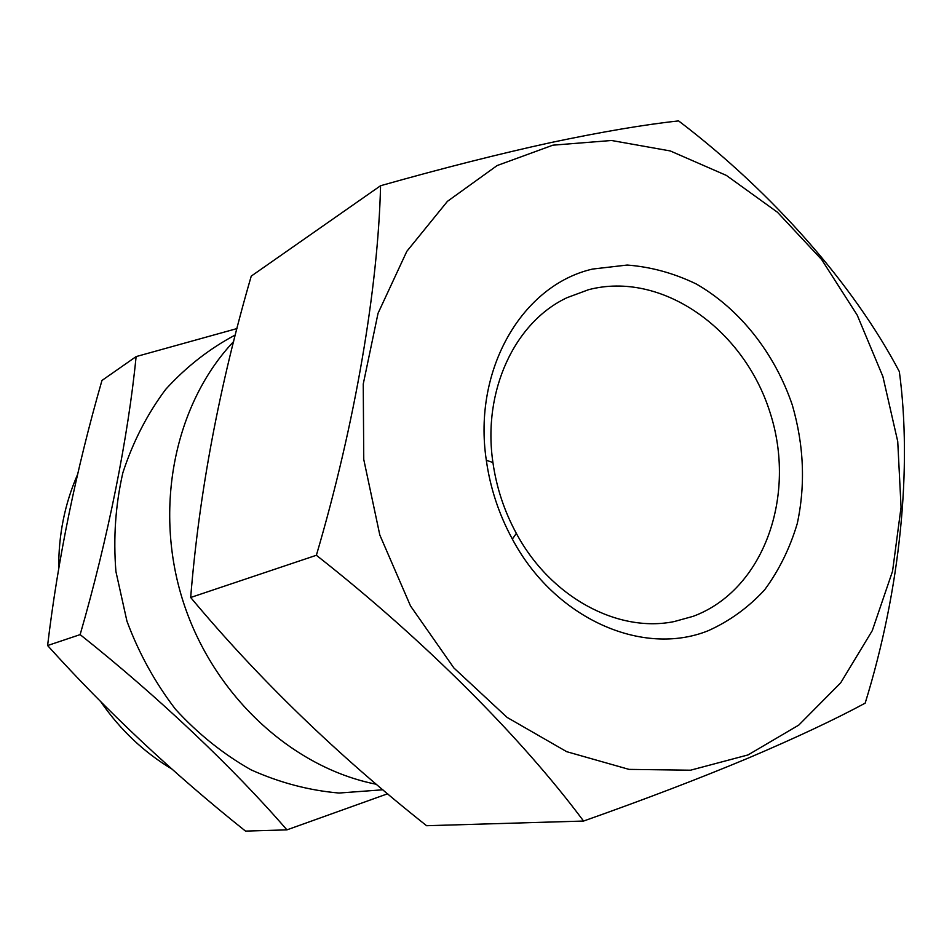 <?xml version="1.0" encoding="UTF-8"?>
<svg xmlns="http://www.w3.org/2000/svg" width="952" height="952" viewBox="0 0 952 952"><rect width="100%" height="100%" fill="white"/><g stroke="black" fill="none" stroke-linecap="round" stroke-linejoin="round"><path stroke-width="1.43" d="M708.252 630.7C642.636 657.213 554.754 618.788 512.355 539.094C498.943 514.389 490.256 488.114 486.317 460.28C472.608 369.4 522.339 285.148 592.513 269.071L627.189 265.049C650.847 266.846 673.885 273.164 696.293 283.993C739.93 309.043 774.749 353.335 792.326 405.076C803.916 445.167 805.571 484.616 797.3 523.445C789.97 548.066 779.093 570.177 764.682 589.776C748.439 607.459 729.637 621.097 708.252 630.7M693.115 616.337L674.123 621.585C617.598 633.139 550.47 597.166 516.341 533.382C504.274 511.153 496.468 487.531 492.922 462.505C482.331 390.939 514.806 322.05 567.095 297.655L588.586 289.694C661.557 270.57 743.726 328.726 769.966 412.264C797.169 495.48 763.909 590.169 693.115 616.337M748.01 754.936L798.764 725.103L840.687 682.834L872.27 630.64L892.559 571.188L901.056 507.214L897.736 441.442L882.897 376.552L857.205 315.1L821.635 259.551L777.486 212.272L726.376 175.418L670.291 150.951L611.565 140.491L552.874 145.18L497.134 165.553L447.44 201.336L406.825 251.328L378.039 313.303L363.248 384.037L363.759 459.459L379.812 535L410.514 605.96L453.902 667.983L507.107 717.415L566.702 751.687L629.022 769.383L690.533 770.204L748.01 754.936M747.844 758.268C795.86 737.836 834.963 719.474 865.166 703.159C900.58 588.669 912.242 467.123 899.342 371.613C854.325 286.159 774.238 193.684 678.609 120.904C644.421 124.605 601.819 131.828 550.815 142.586C499.324 153.831 442.573 168.206 380.574 185.723L251.245 276.116C219.341 385.738 199.146 492.862 190.674 597.487C258.694 678.943 337.329 755.019 426.591 825.717L583.564 821.052C644.409 799.525 699.173 778.605 747.844 758.268M382.918 789.779L339.055 793.04C309.091 790.457 279.733 782.722 251.007 769.823C223.196 754.055 198.04 733.885 175.525 709.311C155.057 682.596 138.861 653.215 126.937 621.156L115.918 571.545C113.217 537.749 115.525 504.834 122.844 472.811C132.899 441.99 147.167 414.18 165.66 389.404C186.175 366.853 209.392 348.706 235.322 334.961M236.977 328.571L136.112 356.595C128.222 436.587 108.171 537.82 80.135 634.615C158.52 696.935 233.668 768.228 286.921 829.87L387.654 793.766M80.135 634.615L47.6 645.539C106.553 711.001 172.526 772.857 245.509 831.096L286.921 829.87M47.6 645.539C57.929 558.872 76.053 470.514 101.959 380.467L136.112 356.595M171.884 769.026C143.93 752.27 120.273 729.898 100.912 701.898M58.715 568.534C58.465 535.143 64.748 503.81 77.552 474.536M233.645 341.542C174.811 403.803 153.07 508.166 183.248 601.842C213.438 695.519 292.145 767.824 376.445 784.293M380.574 185.723C378.111 287.373 355.274 423.342 316.373 555.278L190.674 597.487M316.373 555.278C423.914 639.744 521.803 738.026 583.564 821.052M516.341 533.382L512.355 539.094M492.922 462.505L486.317 460.28"/></g></svg>

